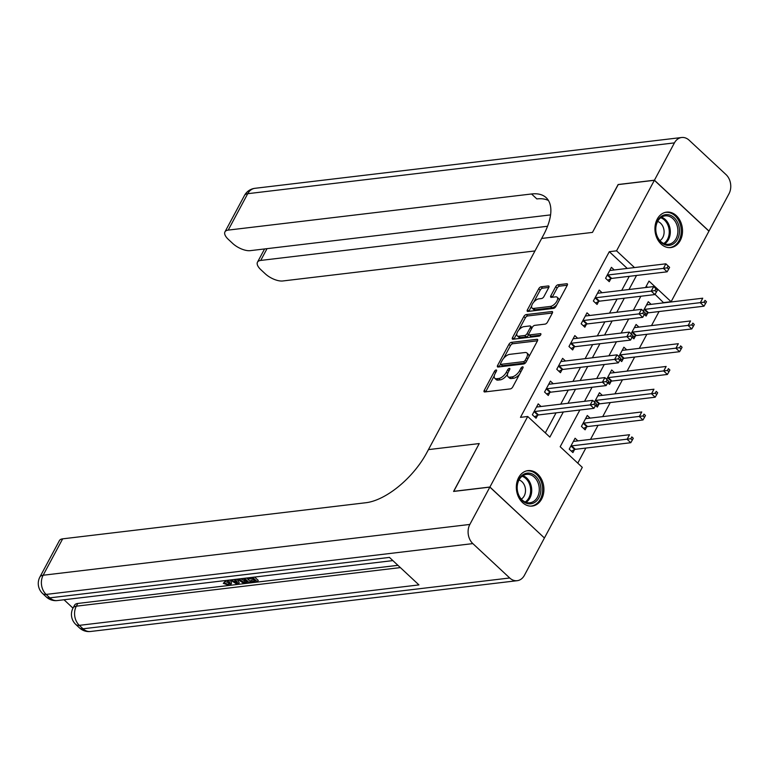<?xml version="1.0" encoding="UTF-8"?>
<svg xmlns="http://www.w3.org/2000/svg" width="769" height="769" viewBox="0 0 769 769"><rect width="100%" height="100%" fill="white"/><g stroke="black" fill="none" stroke-linecap="round" stroke-linejoin="round"><path stroke-width="1.15" d="M496.111 369.976A1.576 0.74 -47 0 0 494.438 371.35L484.259 390.335A2.249 1.057 -47 0 0 484.153 391.806A2.249 1.057 -47 0 0 484.73 391.95L510.366 388.893A2.249 1.057 -47 0 0 512.75 386.942L522.93 367.957A1.576 0.74 -47 0 0 523.007 366.928A1.576 0.74 -47 0 0 522.603 366.823A1.576 0.74 -47 0 0 520.94 368.197L519.623 370.648A7.19 3.393 -47 0 1 511.991 376.906L509.857 377.166A7.19 3.393 -47 0 1 508.021 376.704A7.19 3.393 -47 0 1 508.367 371.994L509.684 369.533A1.576 0.74 -47 0 0 509.76 368.505A1.576 0.74 -47 0 0 509.357 368.399A1.576 0.74 -47 0 0 507.684 369.774L506.367 372.225A7.19 3.393 -47 0 1 498.745 378.492L496.611 378.742A7.19 3.393 -47 0 1 494.775 378.281A7.19 3.393 -47 0 1 495.111 373.571L496.438 371.11A1.576 0.74 -47 0 0 496.505 370.081A1.576 0.74 -47 0 0 496.111 369.976M680.229 240.572A17.841 13.727 -96.8 0 1 670.837 247.57A17.841 13.727 -96.8 0 1 657.111 238.496A17.841 13.727 -96.8 0 1 657.226 219.127A17.841 13.727 -96.8 0 1 666.617 212.129A17.841 13.727 -96.8 0 1 680.344 221.203A17.841 13.727 -96.8 0 1 680.229 240.572M541.626 499.071A17.841 13.727 -96.8 0 1 532.235 506.06A17.841 13.727 -96.8 0 1 518.508 496.995A17.841 13.727 -96.8 0 1 518.623 477.616A17.841 13.727 -96.8 0 1 528.015 470.618A17.841 13.727 -96.8 0 1 541.741 479.693A17.841 13.727 -96.8 0 1 541.626 499.071M548.768 287.558A2.249 1.057 -47 0 0 548.874 286.087A2.249 1.057 -47 0 0 548.307 285.943L541.107 286.799A2.249 1.057 -47 0 0 538.723 288.75L527.419 309.84A2.249 1.057 -47 0 0 527.313 311.31A2.249 1.057 -47 0 0 527.89 311.455L553.526 308.398A2.249 1.057 -47 0 0 555.91 306.447L567.214 285.357A2.249 1.057 -47 0 0 567.33 283.886A2.249 1.057 -47 0 0 566.753 283.742L558.063 284.78A2.249 1.057 -47 0 0 555.679 286.731L550.844 295.757A2.249 1.057 -47 0 0 550.739 297.228A2.249 1.057 -47 0 0 551.306 297.372L555.612 296.863A6.008 2.836 -47 0 1 557.15 297.247A6.008 2.836 -47 0 1 556.093 302.409A6.008 2.836 -47 0 1 550.489 306.418L533.609 308.427A6.008 2.836 -47 0 1 532.071 308.042A6.008 2.836 -47 0 1 533.128 302.89A6.008 2.836 -47 0 1 538.733 298.872L541.549 298.535A2.249 1.057 -47 0 0 543.933 296.584L548.768 287.558M618.218 184.598L592.466 232.401L618.093 184.608L654.381 180.292L708.941 231.161L671.116 301.708L648.998 281.079L645.527 287.548M453.7 491.42L479.241 443.559L428.448 449.615L541.674 238.448L592.466 232.401L541.674 238.448L543.433 235.17A57.194 27.03 -47 0 0 546.144 197.652A57.194 27.03 -47 0 0 531.542 193.98L228.21 230.104A13.727 5.902 -151.8 0 0 224.961 231.863A13.727 5.902 -151.8 0 0 228.345 239.39L232.699 243.446A13.727 5.902 -151.8 0 0 250.252 250.656L550.566 214.897M453.623 491.343L489.911 487.027L527.726 416.49L549.854 437.109L563.321 411.982M627.244 268.429L609.298 251.694L520.469 417.346L527.726 416.49M609.298 251.694L616.555 250.829L654.381 180.292M511.308 342.368A2.249 1.057 -47 0 0 508.934 344.32L497.62 365.41A2.249 1.057 -47 0 0 497.514 366.88A2.249 1.057 -47 0 0 498.091 367.024L523.737 363.968A2.249 1.057 -47 0 0 526.121 362.016L537.425 340.927A2.249 1.057 -47 0 0 537.531 339.456A2.249 1.057 -47 0 0 536.954 339.312L511.308 342.368L512.788 343.743A2.249 1.057 -47 0 0 510.405 345.694L503.637 358.316M512.519 337.62L523.824 316.54A2.249 1.057 -47 0 1 526.207 314.579L551.854 311.532A2.249 1.057 -47 0 1 552.43 311.676A2.249 1.057 -47 0 1 552.325 313.146L547.48 322.173A2.249 1.057 -47 0 1 545.096 324.124L534.695 325.364A2.249 1.057 -47 0 0 532.321 327.315L529.11 333.304A2.249 1.057 -47 0 0 529.005 334.775A2.249 1.057 -47 0 0 529.572 334.919L540.405 333.631A1.576 0.74 -47 0 1 540.799 333.736A1.576 0.74 -47 0 1 540.53 335.082A1.576 0.74 -47 0 1 539.059 336.13L512.99 339.235A2.249 1.057 -47 0 1 512.414 339.091A2.249 1.057 -47 0 1 512.519 337.62L514 338.994L516.835 333.698M545.327 432.889L556.064 412.847M560.726 404.158L568.262 390.094M572.924 381.405L580.47 367.342M585.132 358.652L592.668 344.589M597.33 335.899L604.867 321.836M609.529 313.137L617.074 299.074M621.727 290.384L629.273 276.321M541.049 406.503L538.213 403.86L532.359 414.779L536.041 418.221L537.637 415.26M553.257 383.75L550.412 381.107L544.558 392.027L548.249 395.458L549.835 392.498M565.455 360.988L562.62 358.344L556.766 369.274L560.447 372.705L562.033 369.745M577.654 338.235L574.818 335.592L568.964 346.511L572.645 349.953L574.241 346.992M589.852 315.482L587.016 312.839L581.162 323.759L584.853 327.2L586.439 324.239M602.06 292.729L599.224 290.086L593.36 301.006L597.052 304.447L598.638 301.486M614.258 269.977L611.422 267.333L605.568 278.253L609.25 281.685L610.836 278.724M577.769 463.14L585.843 448.067M590.505 439.378L598.051 425.315M602.704 416.625L610.25 402.562M614.912 393.863L622.448 379.799M627.11 371.11L634.646 357.047M639.308 348.357L646.854 334.294M651.506 325.604L659.052 311.541M663.714 302.851L655.053 294.354M647.508 287.318L646.268 286.164M577.923 440.877L575.087 438.234L569.223 449.154L572.915 452.585L574.501 449.625M590.121 418.125L587.285 415.471L581.431 426.401L585.113 429.833L586.699 426.872M595.581 405.455L597.321 407.08L598.907 404.119M602.319 395.362L599.484 392.719L594.485 402.043M607.779 382.702L609.519 384.327L611.105 381.366M614.527 372.609L611.691 369.966L606.683 379.29M619.977 359.95L621.717 361.574L623.303 358.614M626.725 349.857L623.89 347.213L618.891 356.537M632.176 337.197L633.916 338.812L635.511 335.851M638.924 327.104L636.088 324.46L631.089 333.775M644.384 314.444L646.123 316.059L647.709 313.098M651.122 304.351L648.286 301.698L643.288 311.022M544.346 537.916L489.911 487.027M663.858 302.573L671.116 301.708M579.864 410.021L560.178 446.731L582.296 467.36L544.471 537.896M640.865 296.248L633.329 310.311M628.667 319L621.121 333.064M616.469 341.753L608.923 355.816M604.261 364.506L596.725 378.569M592.063 387.259L584.527 401.322M634.502 267.564L616.555 250.829M567.983 403.292L575.52 389.229M580.182 380.54L587.727 366.477M592.39 357.787L599.926 343.724M604.588 335.034L612.124 320.971M616.786 312.272L624.332 298.209M628.984 289.519L636.53 275.456M494.775 378.281L496.245 379.655A7.19 3.393 -47 0 0 498.081 380.117L496.611 378.742M507.54 374.138A7.19 3.393 -47 0 1 500.225 379.867L498.081 380.117M508.021 376.704L509.501 378.079A7.19 3.393 -47 0 0 511.337 378.54L509.857 377.166M519.517 374.32A7.19 3.393 -47 0 1 513.471 378.281L511.337 378.54M494.275 375.772L485.729 391.709A2.249 1.057 -47 0 0 485.672 391.834M537.493 340.802L512.788 343.743M500.523 364.131L499.1 366.784A2.249 1.057 -47 0 0 499.033 366.909M500.677 363.208A1.576 0.74 -47 0 0 500.6 364.237A1.576 0.74 -47 0 0 501.004 364.333L523.506 361.651A1.576 0.74 -47 0 0 525.179 360.286L526.563 357.691A7.19 3.393 -47 0 0 526.909 352.981A7.19 3.393 -47 0 0 525.073 352.519L509.684 354.355A7.19 3.393 -47 0 0 502.061 360.613L500.677 363.208M500.6 364.237L502.07 365.611A1.576 0.74 -47 0 0 502.474 365.708L501.004 364.333M525.554 362.814A1.576 0.74 -47 0 1 524.987 363.035L502.474 365.708M528.88 356.864A7.19 3.393 -47 0 0 528.38 354.355L526.909 352.981M518.825 329.997L525.304 317.914L523.824 316.54M552.382 313.012L527.688 315.953A2.249 1.057 -47 0 0 525.304 317.914M529.005 334.775L530.475 336.149A2.249 1.057 -47 0 0 531.052 336.293L540.453 335.178M523.91 326.652A6.008 2.836 -47 0 0 518.306 330.66A6.008 2.836 -47 0 0 517.249 335.822A6.008 2.836 -47 0 0 518.787 336.207L524.727 335.495A2.249 1.057 -47 0 0 527.111 333.544L530.322 327.556A2.249 1.057 -47 0 0 530.427 326.085A2.249 1.057 -47 0 0 529.86 325.941L523.91 326.652M517.249 335.822L518.719 337.197A6.008 2.836 -47 0 0 520.257 337.581L518.787 336.207M528.832 334.457L528.591 334.919A2.249 1.057 -47 0 1 526.207 336.87L520.257 337.581M532.071 327.777A2.249 1.057 -47 0 0 531.908 327.459L530.427 326.085M532.071 308.042L533.551 309.417A6.008 2.836 -47 0 0 535.08 309.801L533.609 308.427M556.871 304.659A6.008 2.836 -47 0 1 551.969 307.792L535.08 309.801M559.073 300.554A6.008 2.836 -47 0 0 558.621 298.622L557.15 297.247M567.282 285.232L559.534 286.155A2.249 1.057 -47 0 0 557.15 288.106L552.315 297.132A2.249 1.057 -47 0 0 552.248 297.267M531.629 306.11L528.899 311.214A2.249 1.057 -47 0 0 528.832 311.339M548.835 287.423L542.587 288.173A2.249 1.057 -47 0 0 540.203 290.124L533.83 302.015M571.377 451.163L574.731 449.519A2.288 1.077 133 0 1 575.347 449.317L630.791 442.713L627.1 439.282L629.542 434.725L574.097 441.329A2.288 1.077 133 0 1 573.626 441.262L573.491 441.195M570.819 446.193L571.05 446.078A2.288 1.077 133 0 1 571.665 445.885L630.83 438.724L632.301 440.099L633.281 438.272L631.801 436.898L630.83 438.724M631.801 436.898L633.281 438.272M632.301 440.099L630.791 442.713M534.791 411.511L538.483 414.943L593.918 408.339L590.236 404.907L534.791 411.511A2.288 1.077 -47 0 0 534.176 411.703L533.946 411.819M593.956 404.35L590.236 404.907L592.678 400.351L596.408 403.898L594.937 402.523L593.956 404.35L595.437 405.724L596.408 403.898M536.627 406.82L536.762 406.888A2.288 1.077 -47 0 0 537.233 406.955L592.678 400.351L594.937 402.523M538.483 414.943A2.288 1.077 -47 0 0 537.867 415.145L534.513 416.788M593.918 408.339L595.437 405.724M583.584 428.41L586.939 426.757A2.288 1.077 133 0 1 587.545 426.564L642.99 419.961L639.308 416.529L641.75 411.973L586.305 418.576A2.288 1.077 133 0 1 585.834 418.509L585.699 418.442M583.017 423.44L583.248 423.325A2.288 1.077 133 0 1 583.863 423.123L643.028 415.962L644.509 417.336L645.479 415.52L644.009 414.145L643.028 415.962M644.009 414.145L645.479 415.52M644.509 417.336L642.99 419.961M595.783 405.648L599.138 404.004A2.288 1.077 133 0 1 599.753 403.812L655.188 397.208L651.506 393.766L653.948 389.22L598.503 395.824A2.288 1.077 133 0 1 598.032 395.756L597.898 395.679M595.216 400.678L595.446 400.572A2.288 1.077 133 0 1 596.062 400.37L655.226 393.209L656.707 394.584L657.678 392.767L656.207 391.392L655.226 393.209M656.207 391.392L657.678 392.767M656.707 394.584L655.188 397.208M607.981 382.895L611.336 381.251A2.288 1.077 133 0 1 611.951 381.049L667.396 374.455L663.705 371.014L666.146 366.467L610.701 373.061A2.288 1.077 133 0 1 610.23 372.994L610.096 372.927M607.414 377.925L607.654 377.81A2.288 1.077 133 0 1 608.26 377.617L667.434 370.456L668.905 371.831L669.886 370.014L668.405 368.639L667.434 370.456M668.405 368.639L669.886 370.014M668.905 371.831L667.396 374.455M546.99 388.749L550.681 392.19L606.126 385.586L602.435 382.155L546.99 388.749A2.288 1.077 -47 0 0 546.384 388.951L546.144 389.066M606.164 381.587L602.435 382.155L604.876 377.598L608.615 381.145L607.135 379.771L606.164 381.587L607.635 382.972L608.615 381.145M548.826 384.067L548.96 384.135A2.288 1.077 -47 0 0 549.431 384.202L604.876 377.598L607.135 379.771M550.681 392.19A2.288 1.077 -47 0 0 550.066 392.382L546.711 394.036M606.126 385.586L607.635 382.972M559.198 365.996L562.879 369.437L618.324 362.833L614.633 359.392L559.198 365.996A2.288 1.077 -47 0 0 558.582 366.198L558.352 366.313M618.363 358.835L614.633 359.392L617.074 354.845L620.814 358.392L619.343 357.018L618.363 358.835L619.833 360.209L620.814 358.392M561.034 361.305L561.168 361.382A2.288 1.077 -47 0 0 561.639 361.449L617.074 354.845L619.343 357.018M562.879 369.437A2.288 1.077 -47 0 0 562.274 369.629L558.919 371.283M618.324 362.833L619.833 360.209M571.396 343.243L575.087 346.684L630.522 340.081L626.841 336.639L571.396 343.243A2.288 1.077 -47 0 0 570.781 343.435L570.55 343.551M630.561 336.082L626.841 336.639L629.282 332.093L633.012 335.64L631.541 334.265L630.561 336.082L632.041 337.456L633.012 335.64M573.232 338.552L573.366 338.629A2.288 1.077 -47 0 0 573.837 338.696L629.282 332.093L631.541 334.265M575.087 346.684A2.288 1.077 -47 0 0 574.472 346.877L571.117 348.52M630.522 340.081L632.041 337.456M620.189 360.142L623.544 358.498A2.288 1.077 133 0 1 624.149 358.296L679.594 351.693L675.913 348.261L678.345 343.705L622.909 350.308A2.288 1.077 133 0 1 622.438 350.241L622.304 350.174M619.622 355.172L619.852 355.057A2.288 1.077 133 0 1 620.468 354.865L679.633 347.703L681.103 349.078L682.084 347.252L680.613 345.877L679.633 347.703M680.613 345.877L682.084 347.252M681.103 349.078L679.594 351.693M583.594 320.49L587.285 323.922L642.73 317.328L639.039 313.887L583.594 320.49A2.288 1.077 -47 0 0 582.989 320.683L582.748 320.798M642.769 313.329L639.039 313.887L641.481 309.34L645.21 312.887L643.74 311.512L642.769 313.329L644.239 314.704L645.21 312.887M585.43 315.799L585.565 315.867A2.288 1.077 -47 0 0 586.036 315.934L641.481 309.34L643.74 311.512M587.285 323.922A2.288 1.077 -47 0 0 586.67 324.124L583.315 325.768M642.73 317.328L644.239 314.704M534.292 502.666A15.447 11.881 -96.8 0 1 518.277 494.486A15.447 11.881 -96.8 0 1 523.631 474.3A15.447 11.881 -96.8 0 1 539.646 482.48A15.447 11.881 -96.8 0 1 534.292 502.666M523.304 475.434A14.303 10.997 83.2 0 0 517.7 492.035A14.303 10.997 83.2 0 0 529.928 502.763A14.303 10.997 83.2 0 0 533.167 501.696A14.303 10.997 83.2 0 0 538.771 485.095A14.303 10.997 83.2 0 0 526.544 474.367A14.303 10.997 83.2 0 0 523.304 475.434M530.62 506.127A17.735 13.64 83.2 0 0 531.062 506.089A17.735 13.64 83.2 0 0 535.08 504.762A17.735 13.64 83.2 0 0 542.02 484.182A17.735 13.64 83.2 0 0 526.861 470.878A17.735 13.64 83.2 0 0 526.429 470.936M521.305 499.091A10.18 7.834 83.2 0 0 525.419 488.901A10.18 7.834 83.2 0 0 519.027 479.962M655.649 228.095A15.447 11.881 -96.8 0 1 668.29 214.705A15.447 11.881 -96.8 0 1 679.479 231.882A15.447 11.881 -96.8 0 1 666.838 245.273A15.447 11.881 -96.8 0 1 655.649 228.095M677.874 231.825A14.303 10.997 83.2 0 0 665.147 215.878A14.303 10.997 83.2 0 0 655.803 228.316A14.303 10.997 83.2 0 0 668.53 244.273A14.303 10.997 83.2 0 0 677.874 231.825M659.908 240.601A10.18 7.834 83.2 0 0 664.099 232.584A10.18 7.834 83.2 0 0 657.63 221.472M669.222 247.637A17.735 13.64 83.2 0 0 669.664 247.589A17.735 13.64 83.2 0 0 681.247 232.161A17.735 13.64 83.2 0 0 665.473 212.379A17.735 13.64 83.2 0 0 665.031 212.446M235.468 579.345L238.448 584.132L237.063 584.296L230.258 579.97L231.584 583.065L230.806 584.527L229.22 585.353L223.289 583.354L225.038 581.499L229.229 582.912M237.035 579.163L239.226 582.681L238.448 584.132M254.645 577.067L258.24 580.412L257.461 581.873L251.319 582.604L250.3 581.652L251.078 580.191L253.914 579.855M64.019 599.762L72.978 608.125M39.892 577.01A13.727 13.727 0 0 0 42.631 593.533A13.727 6.488 133 0 0 46.14 594.418A13.727 10.564 -96.8 0 1 43.141 575.241A13.727 5.902 -151.8 0 0 39.892 577.01L59.415 540.597A13.727 5.902 28.2 0 1 62.664 538.838L43.141 575.241L469.849 524.439A13.727 10.564 83.2 0 0 472.839 543.606L46.14 594.418L49.822 597.849L389.441 557.41L418.942 584.911L79.322 625.351A13.727 10.564 -96.8 0 1 76.323 606.183A13.727 5.902 -151.8 0 0 73.074 607.943L74.545 605.213A13.727 5.902 28.2 0 1 77.794 603.454L76.323 606.183L400.37 567.599M397.938 565.33L77.794 603.454M246.609 578.019L250.204 581.374L249.416 582.825L246.445 583.181L242.879 582.806L237.4 579.115M469.849 524.439L489.863 487.113L453.575 491.439L479.241 443.559L428.448 449.615L426.689 452.883A57.194 27.03 133 0 1 366.006 502.715L62.664 538.838M472.839 543.606L509.712 577.98A13.727 10.564 83.2 0 0 517.191 580.691A13.727 10.564 83.2 0 0 524.41 575.308L544.423 537.992L489.863 487.113M250.3 581.652L255.212 581.066L252.492 578.528L247.906 579.067L246.887 578.115L251.338 577.461M252.568 577.308L257.461 581.873M244.532 578.269L249.416 582.825M238.63 578.97L243.783 582.229L245.407 582.229L247.176 582.018L243.302 578.413M239.149 579.47L239.467 578.874M240.726 578.721L244.561 580.778L246.186 580.778M243.783 582.229L244.561 580.778M245.407 582.229L246.07 580.989M231.459 579.826L236.737 583.267L234.276 579.49M234.007 579.518L234.507 579.845M223.289 583.354L224.25 582.96L228.258 584.392L229.306 583.882L226.98 580.355M228.258 584.392L229.037 582.931M224.25 582.96L225.038 581.499M228.21 580.211L228.758 580.701L229.085 580.105M228.758 580.701L230.806 584.527M654.429 180.206L708.989 231.075L729.002 193.759A13.727 10.564 83.2 0 0 726.013 174.582L689.139 140.208A13.727 10.564 83.2 0 0 681.661 137.507A13.727 10.564 83.2 0 0 674.432 142.88L654.429 180.206L618.141 184.522M547.538 226.269L260.729 260.422A13.727 5.902 -151.8 0 0 257.48 262.181A13.727 5.902 -151.8 0 0 260.864 269.708L265.218 273.764A13.727 5.902 -151.8 0 0 282.771 280.973L534.974 250.944M548.451 200.507A57.194 27.03 -47 0 0 536.858 198.931L531.542 193.98M632.387 337.389L635.742 335.736A2.288 1.077 133 0 1 636.357 335.544L691.792 328.94L688.111 325.508L690.552 320.952L635.107 327.556A2.288 1.077 133 0 1 634.636 327.488L634.502 327.421M631.82 332.419L632.051 332.304A2.288 1.077 133 0 1 632.666 332.102L691.831 324.951L693.311 326.325L694.282 324.499L692.811 323.124L691.831 324.951M692.811 323.124L694.282 324.499M693.311 326.325L691.792 328.94M595.802 297.738L599.484 301.169L654.928 294.565L651.237 291.134L595.802 297.738A2.288 1.077 -47 0 0 595.187 297.93L594.956 298.045M654.967 290.576L651.237 291.134L653.679 286.577L657.418 290.124L655.938 288.75L654.967 290.576L656.438 291.951L657.418 290.124M597.628 293.047L597.763 293.114A2.288 1.077 -47 0 0 598.234 293.181L653.679 286.577L655.938 288.75M599.484 301.169A2.288 1.077 -47 0 0 598.868 301.371L595.514 303.015M654.928 294.565L656.438 291.951M644.585 314.636L647.94 312.983A2.288 1.077 133 0 1 648.555 312.791L704 306.187L700.309 302.746L702.751 298.199L647.306 304.803A2.288 1.077 133 0 1 646.835 304.735L646.7 304.659M644.018 309.667L644.259 309.551A2.288 1.077 133 0 1 644.864 309.349L704.039 302.188L705.509 303.563L706.49 301.746L705.01 300.371L704.039 302.188M705.01 300.371L706.49 301.746M705.509 303.563L704 306.187M608 274.975L611.682 278.416L667.127 271.813L663.445 268.381L608 274.975A2.288 1.077 -47 0 0 607.385 275.177L607.154 275.292M667.165 267.814L663.445 268.381L665.877 263.825L669.616 267.372L668.146 265.997L667.165 267.814L668.646 269.198L669.616 267.372M609.836 270.294L609.971 270.361A2.288 1.077 -47 0 0 610.442 270.428L665.877 263.825L668.146 265.997M611.682 278.416A2.288 1.077 -47 0 0 611.076 278.609L607.721 280.262M667.127 271.813L668.646 269.198M495.688 372.513L494.438 371.35M522.18 369.351L520.94 368.197M508.934 370.927L507.684 369.774M500.225 379.867L498.745 378.492M507.713 373.484L506.367 372.225M513.471 378.281L511.991 376.906M520.863 371.812L519.623 370.648M485.729 391.709L484.259 390.335M537.714 340.023L536.954 339.312M499.1 366.784L497.62 365.41M510.405 345.694L508.934 344.32M524.987 363.035L523.506 361.651M526.419 361.449L525.179 360.286M527.813 358.854L526.563 357.691M527.688 315.953L526.207 314.579M552.613 312.233L551.854 311.532M531.052 336.293L529.572 334.919M540.934 334.131L540.405 333.631M526.207 336.87L524.727 335.495M528.591 334.919L527.111 333.544M531.571 328.719L530.322 327.556M551.969 307.792L550.489 306.418M552.315 297.132L550.844 295.757M557.15 288.106L555.679 286.731M559.534 286.155L558.063 284.78M567.512 284.453L566.753 283.742M528.899 311.214L527.419 309.84M540.203 290.124L538.723 288.75M542.587 288.173L541.107 286.799M549.056 286.645L548.307 285.943M574.731 449.519L571.05 446.078M575.347 449.317L571.665 445.885M534.176 411.703L537.867 415.145M586.939 426.757L583.248 423.325M587.545 426.564L583.863 423.123M599.138 404.004L595.446 400.572M599.753 403.812L596.062 400.37M611.336 381.251L607.654 377.81M611.951 381.049L608.26 377.617M546.384 388.951L550.066 392.382M558.582 366.198L562.274 369.629M570.781 343.435L574.472 346.877M623.544 358.498L619.852 355.057M624.149 358.296L620.468 354.865M582.989 320.683L586.67 324.124M522.872 475.694A14.303 10.997 -96.8 0 1 531.6 488.171A14.303 10.997 -96.8 0 1 526.044 502.34M525.16 501.994A13.832 10.641 83.2 0 0 530.523 488.296A13.832 10.641 83.2 0 0 522.093 476.242M661.475 217.204A14.303 10.997 -96.8 0 1 670.308 232.728A14.303 10.997 -96.8 0 1 664.647 243.84M663.772 243.494A13.832 10.641 83.2 0 0 669.232 232.757A13.832 10.641 83.2 0 0 660.706 217.742M73.074 607.943A13.727 13.727 0 0 0 75.814 624.466A13.727 6.488 133 0 0 79.322 625.351L83.004 628.792L509.712 577.98M90.482 631.493A13.727 10.564 -96.8 0 1 83.004 628.792A13.727 6.488 -47 0 1 79.505 627.908A13.727 13.727 0 0 0 90.482 631.493L517.191 580.691M57.3 600.56A13.727 10.564 -96.8 0 1 49.822 597.849A13.727 6.488 -47 0 1 46.323 596.975A13.727 13.727 0 0 0 57.3 600.56L392.872 560.601M234.334 581.7L234.958 580.537M674.432 142.88L247.733 193.692L228.21 230.104M267.035 248.656L260.729 260.422M247.733 193.692A13.727 10.564 -96.8 0 1 254.952 188.309A13.727 13.727 0 0 0 244.484 195.451A13.727 5.902 28.2 0 1 247.733 193.692M635.742 335.736L632.051 332.304M636.357 335.544L632.666 332.102M595.187 297.93L598.868 301.371M647.94 312.983L644.259 309.551M648.555 312.791L644.864 309.349M607.385 275.177L611.076 278.609M75.814 624.466L79.505 627.908M42.631 593.533L46.323 596.975M264.574 248.954L257.48 262.181M681.661 137.507L254.952 188.309M244.484 195.451L224.961 231.863"/></g></svg>
